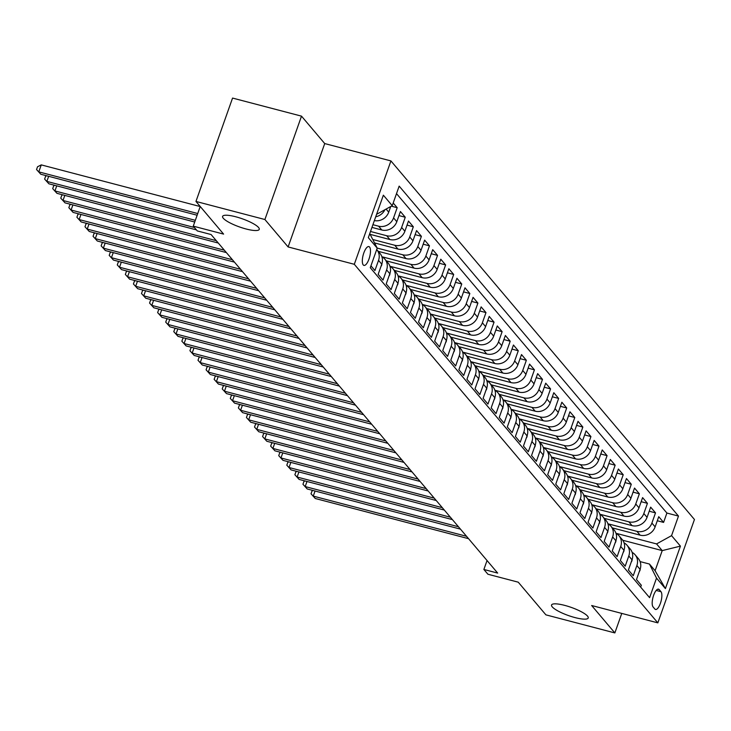 <?xml version="1.0" encoding="UTF-8"?>
<svg xmlns="http://www.w3.org/2000/svg" width="731" height="731" viewBox="0 0 731 731"><rect width="100%" height="100%" fill="white"/><g stroke="black" fill="none" stroke-linecap="round" stroke-linejoin="round"><path stroke-width="1.1" d="M246.091 228.986A19.454 4.313 19.5 0 1 222.589 216.385A19.454 4.313 19.5 0 1 235.757 216.778A19.454 4.313 19.5 0 1 259.258 229.37A19.454 4.313 19.5 0 1 246.091 228.986M575.05 617.594A19.454 4.313 19.5 0 1 551.549 605.003A19.454 4.313 19.5 0 1 564.716 605.387A19.454 4.313 19.5 0 1 588.227 617.987A19.454 4.313 19.5 0 1 575.05 617.594M363.243 264.933A9.722 3.372 104.7 0 0 363.937 265.399A9.722 3.372 104.7 0 0 369.347 257.961A9.722 3.372 104.7 0 0 369.575 247.051A9.722 3.372 104.7 0 0 368.872 246.585A9.722 3.372 104.7 0 0 363.462 254.032A9.722 3.372 104.7 0 0 363.243 264.933M301.51 116.147L232.559 98.073L195.954 201.445L264.905 219.519L288.115 246.941L354.307 264.293L390.921 160.921L324.719 143.568L301.51 116.147L264.905 219.519M354.307 264.293L657.845 622.867L694.45 519.494L390.921 160.921M657.845 622.867L591.653 605.515L614.853 632.927L621.77 613.41M614.853 632.927L545.902 614.853L518.252 582.187L487.915 574.237L483.876 569.467L497.674 573.086L211.085 234.532L197.297 230.923L193.258 226.153L223.604 234.103L195.954 201.445M370.937 265.846L374.921 270.561L378.539 260.364L381.765 264.174A12.162 11.084 -40.2 0 0 380.01 253.429L376.785 249.618A12.162 11.084 139.8 0 1 378.539 260.364M381.765 264.174L378.155 274.372L382.998 280.101L386.608 269.903L389.833 273.714A12.162 11.084 -40.2 0 0 388.088 262.968L384.853 259.149A12.162 11.084 139.8 0 1 386.608 269.903M389.833 273.714L386.224 283.911L391.067 289.631L394.685 279.434L397.911 283.253A12.162 11.084 -40.2 0 0 396.156 272.508L392.931 268.688A12.162 11.084 139.8 0 1 394.685 279.434M397.911 283.253L394.301 293.451L399.144 299.171L402.754 288.973L405.979 292.784A12.162 11.084 -40.2 0 0 404.225 282.038L400.999 278.228A12.162 11.084 139.8 0 1 402.754 288.973M405.979 292.784L402.37 302.981L407.213 308.71L410.822 298.513L414.057 302.323A12.162 11.084 -40.2 0 0 412.302 291.578L409.077 287.758A12.162 11.084 139.8 0 1 410.822 298.513M414.057 302.323L410.447 312.521L415.29 318.241L418.9 308.043L422.125 311.863A12.162 11.084 -40.2 0 0 420.371 301.117L417.145 297.298A12.162 11.084 139.8 0 1 418.9 308.043M422.125 311.863L418.516 322.06L423.359 327.78L426.968 317.583L430.203 321.393A12.162 11.084 -40.2 0 0 428.448 310.648L425.223 306.837A12.162 11.084 139.8 0 1 426.968 317.583M430.203 321.393L426.593 331.591L431.436 337.32L435.046 327.123L438.271 330.933A12.162 11.084 -40.2 0 0 436.517 320.187L433.291 316.368A12.162 11.084 139.8 0 1 435.046 327.123M438.271 330.933L434.662 341.13L439.505 346.85L443.114 336.653L446.349 340.472A12.162 11.084 -40.2 0 0 444.594 329.727L441.36 325.907A12.162 11.084 139.8 0 1 443.114 336.653M446.349 340.472L442.739 350.67L447.582 356.39L451.191 346.192L454.417 350.003A12.162 11.084 -40.2 0 0 452.663 339.257L449.437 335.447A12.162 11.084 139.8 0 1 451.191 346.192M454.417 350.003L450.808 360.2L455.651 365.929L459.26 355.732L462.495 359.542A12.162 11.084 -40.2 0 0 460.74 348.797L457.505 344.986A12.162 11.084 139.8 0 1 459.26 355.732M462.495 359.542L458.876 369.74L463.728 375.46L467.337 365.262L470.563 369.082A12.162 11.084 -40.2 0 0 468.809 358.336L465.583 354.517A12.162 11.084 139.8 0 1 467.337 365.262M470.563 369.082L466.954 379.279L471.797 384.999L475.406 374.802L478.641 378.612A12.162 11.084 -40.2 0 0 476.886 367.867L473.651 364.056A12.162 11.084 139.8 0 1 475.406 374.802M478.641 378.612L475.022 388.81L479.865 394.539L483.483 384.342L486.709 388.152A12.162 11.084 -40.2 0 0 484.955 377.406L481.729 373.596A12.162 11.084 139.8 0 1 483.483 384.342M486.709 388.152L483.1 398.349L487.942 404.069L491.552 393.872L494.786 397.691A12.162 11.084 -40.2 0 0 493.032 386.946L489.797 383.126A12.162 11.084 139.8 0 1 491.552 393.872M494.786 397.691L491.168 407.889L496.011 413.609L499.629 403.411L502.855 407.231A12.162 11.084 -40.2 0 0 501.1 396.476L497.875 392.666A12.162 11.084 139.8 0 1 499.629 403.411M502.855 407.231L499.246 417.428L504.088 423.148L507.698 412.951L510.923 416.761A12.162 11.084 -40.2 0 0 509.178 406.016L505.943 402.205A12.162 11.084 139.8 0 1 507.698 412.951M510.923 416.761L507.314 426.959L512.157 432.679L515.775 422.481L519.001 426.301A12.162 11.084 -40.2 0 0 517.246 415.555L514.021 411.736A12.162 11.084 139.8 0 1 515.775 422.481M519.001 426.301L515.392 436.498L520.234 442.218L523.844 432.021L527.069 435.84A12.162 11.084 -40.2 0 0 525.324 425.086L522.089 421.275A12.162 11.084 139.8 0 1 523.844 432.021M527.069 435.84L523.46 446.038L528.303 451.758L531.921 441.561L535.147 445.371A12.162 11.084 -40.2 0 0 533.392 434.625L530.167 430.815A12.162 11.084 139.8 0 1 531.921 441.561M535.147 445.371L531.538 455.568L536.38 461.288L539.99 451.091L543.215 454.91A12.162 11.084 -40.2 0 0 541.461 444.165L538.235 440.345A12.162 11.084 139.8 0 1 539.99 451.091M543.215 454.91L539.606 465.108L544.449 470.828L548.058 460.631L551.293 464.45A12.162 11.084 -40.2 0 0 549.538 453.695L546.313 449.885A12.162 11.084 139.8 0 1 548.058 460.631M551.293 464.45L547.683 474.647L552.526 480.368L556.136 470.17L559.361 473.98A12.162 11.084 -40.2 0 0 557.607 463.235L554.381 459.424A12.162 11.084 139.8 0 1 556.136 470.17M559.361 473.98L555.752 484.178L560.595 489.898L564.204 479.7L567.439 483.52A12.162 11.084 -40.2 0 0 565.684 472.774L562.459 468.955A12.162 11.084 139.8 0 1 564.204 479.7M567.439 483.52L563.829 493.717L568.672 499.437L572.282 489.24L575.507 493.06A12.162 11.084 -40.2 0 0 573.753 482.305L570.527 478.494A12.162 11.084 139.8 0 1 572.282 489.24M575.507 493.06L571.898 503.257L576.741 508.977L580.35 498.78L583.585 502.59A12.162 11.084 -40.2 0 0 581.83 491.844L578.596 488.034A12.162 11.084 139.8 0 1 580.35 498.78M583.585 502.59L579.975 512.787L584.818 518.507L588.428 508.31L591.653 512.129A12.162 11.084 -40.2 0 0 589.899 501.384L586.673 497.564A12.162 11.084 139.8 0 1 588.428 508.31M591.653 512.129L588.044 522.327L592.887 528.047L596.496 517.85L599.731 521.669A12.162 11.084 -40.2 0 0 597.976 510.914L594.742 507.104A12.162 11.084 139.8 0 1 596.496 517.85M599.731 521.669L596.112 531.866L600.964 537.587L604.574 527.389L607.799 531.199A12.162 11.084 -40.2 0 0 606.045 520.454L602.819 516.643A12.162 11.084 139.8 0 1 604.574 527.389M607.799 531.199L604.19 541.397L609.033 547.117L612.642 536.919L615.877 540.739A12.162 11.084 -40.2 0 0 614.122 529.993L610.888 526.174A12.162 11.084 139.8 0 1 612.642 536.919M615.877 540.739L612.258 550.936L617.101 556.657L620.72 546.459L623.945 550.279A12.162 11.084 -40.2 0 0 622.191 539.524L618.965 535.713A12.162 11.084 139.8 0 1 620.72 546.459M623.945 550.279L620.336 560.476L625.179 566.196L628.788 555.999L632.023 559.809A12.162 11.084 -40.2 0 0 630.268 549.063L627.034 545.253A12.162 11.084 139.8 0 1 628.788 555.999M632.023 559.809L628.404 570.006L633.247 575.726L636.865 565.529A12.162 11.084 -40.2 0 0 635.111 554.783A12.162 11.084 -40.2 0 0 632.141 552.389M612.331 527.873L640.137 535.165A12.162 11.084 -40.2 0 0 655.131 526.877L658.741 516.68L663.584 522.409L657.297 520.755M610.888 526.174A12.162 11.084 139.8 0 0 607.918 523.78L636.911 531.346A12.162 11.084 -40.2 0 0 651.897 523.067L655.515 512.87L649.229 511.225M655.515 512.87L650.663 507.15L647.054 517.347A12.162 11.084 -40.2 0 1 632.068 525.626L604.254 518.334M596.185 508.803L623.991 516.095A12.162 11.084 -40.2 0 0 638.985 507.807L642.595 497.61L647.438 503.33L641.151 501.685M588.108 499.264L615.922 506.556A12.162 11.084 -40.2 0 0 630.908 498.268L634.526 488.07L639.369 493.8L633.083 492.146M580.039 489.724L607.845 497.016A12.162 11.084 -40.2 0 0 622.839 488.737L626.449 478.54L631.292 484.26L625.005 482.615M571.962 480.194L599.776 487.486A12.162 11.084 -40.2 0 0 614.762 479.198L618.38 469L623.223 474.721L616.937 473.076M563.893 470.654L591.699 477.946A12.162 11.084 -40.2 0 0 606.693 469.658L610.303 459.461L615.146 465.19L608.859 463.536M555.816 461.115L583.63 468.407A12.162 11.084 -40.2 0 0 598.616 460.128L602.234 449.93L607.077 455.651L600.791 454.006M547.747 451.584L575.562 458.876A12.162 11.084 -40.2 0 0 590.547 450.588L594.157 440.391L599 446.111L592.713 444.466M539.67 442.045L567.484 449.337A12.162 11.084 -40.2 0 0 582.479 441.049L586.088 430.851L590.931 436.581L584.645 434.927M531.601 432.505L559.416 439.797A12.162 11.084 -40.2 0 0 574.402 431.518L578.011 421.321L582.854 427.041L576.567 425.396M523.524 422.975L551.338 430.267A12.162 11.084 -40.2 0 0 566.333 421.979L569.942 411.781L574.785 417.502L568.499 415.857M515.456 413.435L543.27 420.727A12.162 11.084 -40.2 0 0 558.256 412.439L561.865 402.242L566.708 407.971L560.421 406.317M507.378 403.896L535.193 411.188A12.162 11.084 -40.2 0 0 550.187 402.909L553.796 392.711L558.639 398.432L552.353 396.787M499.31 394.365L527.124 401.657A12.162 11.084 -40.2 0 0 542.11 393.369L545.719 383.172L550.562 388.892L544.275 387.247M491.241 384.826L519.047 392.118A12.162 11.084 -40.2 0 0 534.041 383.83L537.65 373.632L542.493 379.362L536.207 377.708M483.164 375.286L510.978 382.578A12.162 11.084 -40.2 0 0 525.964 374.299L529.573 364.102L534.425 369.822L528.138 368.177M475.095 365.756L502.901 373.048A12.162 11.084 -40.2 0 0 517.895 364.76L521.505 354.562L526.347 360.282L520.061 358.638M467.018 356.216L494.832 363.508A12.162 11.084 -40.2 0 0 509.818 355.22L513.436 345.023L518.279 350.752L511.992 349.098M458.949 346.677L486.755 353.968A12.162 11.084 -40.2 0 0 501.749 345.69L505.359 335.492L510.201 341.213L503.915 339.568M450.872 337.146L478.686 344.438A12.162 11.084 -40.2 0 0 493.672 336.15L497.29 325.953L502.133 331.673L495.846 330.028M442.803 327.607L470.609 334.899A12.162 11.084 -40.2 0 0 485.603 326.611L489.213 316.413L494.055 322.143L487.769 320.489M434.726 318.067L462.54 325.359A12.162 11.084 -40.2 0 0 477.526 317.08L481.144 306.883L485.987 312.603L479.7 310.949M426.657 308.537L454.463 315.819A12.162 11.084 -40.2 0 0 469.457 307.541L473.067 297.343L477.91 303.063L471.623 301.419M418.58 298.997L446.394 306.289A12.162 11.084 -40.2 0 0 461.38 298.001L464.998 287.804L469.841 293.524L463.555 291.879M410.511 289.458L438.326 296.749A12.162 11.084 -40.2 0 0 453.311 288.471L456.921 278.273L461.764 283.993L455.477 282.34M402.434 279.927L430.248 287.21A12.162 11.084 -40.2 0 0 445.243 278.931L448.852 268.734L453.695 274.454L447.409 272.809M394.365 270.388L422.18 277.679A12.162 11.084 -40.2 0 0 437.165 269.392L440.775 259.194L445.618 264.914L439.331 263.27M386.288 260.848L414.102 268.14A12.162 11.084 -40.2 0 0 429.097 259.861L432.706 249.664L437.549 255.384L431.263 253.73M378.219 251.318L406.034 258.6A12.162 11.084 -40.2 0 0 421.019 250.322L424.629 240.124L429.472 245.844L423.185 244.2M374.592 242.939L397.956 249.07A12.162 11.084 -40.2 0 0 412.951 240.782L416.56 230.585L421.403 236.305L415.117 234.66M370.288 234.395L389.888 239.53A12.162 11.084 -40.2 0 0 404.873 231.252L408.483 221.054L413.326 226.774L407.048 225.121M371.951 227.405L381.81 229.991A12.162 11.084 -40.2 0 0 396.805 221.712L400.414 211.515L405.257 217.235L398.971 215.59M393.196 202.99L397.189 207.695L391.35 206.169M660.979 591.699L659.207 589.597A9.421 3.262 104.7 0 0 658.53 589.149A9.421 3.262 104.7 0 0 653.286 596.359A9.421 3.262 104.7 0 0 653.066 606.922L654.848 609.024A9.421 3.262 104.7 0 0 655.524 609.471A9.421 3.262 104.7 0 0 660.76 602.262A9.421 3.262 104.7 0 0 660.979 591.699L656.182 590.438M369.749 233.628L377.205 248.138L370.279 267.701L649.594 597.666L656.52 578.102L649.448 564.04L640.091 561.591M377.205 248.138L368.323 237.648L383.364 195.186L392.245 205.676L399.163 186.122L678.487 516.086L671.561 535.64L680.433 546.13L665.402 588.601L656.52 578.102M372.911 224.691L378.585 226.181L381.81 229.991M370.507 231.48L386.653 235.72L389.888 239.53M372.865 239.521L394.731 245.25L397.956 249.07M377.169 248.074L402.799 254.79L406.034 258.6M381.874 256.727L410.877 264.33L414.102 268.14M389.952 266.258L418.945 273.86L422.18 277.679M400.999 278.228A12.162 11.084 139.8 0 0 398.029 275.825L427.023 283.4L430.248 287.21M406.098 285.337L435.091 292.939L438.326 296.749M414.166 294.867L443.169 302.47L446.394 306.289M425.223 306.837A12.162 11.084 139.8 0 0 422.253 304.434L451.237 312.009L454.463 315.819M433.291 316.368A12.162 11.084 139.8 0 0 430.321 313.974L459.315 321.549L462.54 325.359M438.381 323.477L467.383 331.079L470.609 334.899M446.458 333.016L475.452 340.619L478.686 344.438M457.505 344.986A12.162 11.084 139.8 0 0 454.545 342.583L483.529 350.158L486.755 353.968M462.604 352.086L491.597 359.689L494.832 363.508M470.673 361.626L499.675 369.228L502.901 373.048M478.75 371.165L507.743 378.768L510.978 382.578M486.819 380.696L515.821 388.298L519.047 392.118M494.896 390.235L523.889 397.838L527.124 401.657M502.965 399.775L531.967 407.377L535.193 411.188M511.042 409.305L540.035 416.908L543.27 420.727M522.089 421.275A12.162 11.084 139.8 0 0 519.12 418.872L548.113 426.447L551.338 430.267M527.188 428.384L556.181 435.987L559.416 439.797M535.256 437.915L564.259 445.517L567.484 449.337M543.334 447.454L572.327 455.057L575.562 458.876M554.381 459.424A12.162 11.084 139.8 0 0 551.412 457.021L580.405 464.596L583.63 468.407M559.471 466.533L588.473 474.127L591.699 477.946M567.548 476.064L596.551 483.666L599.776 487.486M578.596 488.034A12.162 11.084 139.8 0 0 575.635 485.631L604.619 493.206L607.845 497.016M586.673 497.564A12.162 11.084 139.8 0 0 583.703 495.17L612.688 502.736L615.922 506.556M591.763 504.673L620.765 512.276L623.991 516.095M599.84 514.213L628.834 521.815L632.068 525.626M663.584 522.409L666.9 513.043L396.513 193.624M374.363 220.598A12.162 11.084 -40.2 0 0 388.728 212.173L390.738 206.507M397.189 207.695L393.57 217.893A12.162 11.084 139.8 0 1 378.585 226.181M405.257 217.235L401.648 227.432A12.162 11.084 139.8 0 1 386.653 235.72M413.326 226.774L409.716 236.972A12.162 11.084 139.8 0 1 394.731 245.25M421.403 236.305L417.794 246.502A12.162 11.084 139.8 0 1 402.799 254.79M429.472 245.844L425.862 256.042A12.162 11.084 139.8 0 1 410.877 264.33M437.549 255.384L433.94 265.581A12.162 11.084 139.8 0 1 418.945 273.86M445.618 264.914L442.008 275.112A12.162 11.084 139.8 0 1 427.023 283.4M453.695 274.454L450.086 284.651A12.162 11.084 139.8 0 1 435.091 292.939M461.764 283.993L458.154 294.191A12.162 11.084 139.8 0 1 443.169 302.47M469.841 293.524L466.232 303.73A12.162 11.084 139.8 0 1 451.237 312.009M477.91 303.063L474.3 313.261A12.162 11.084 139.8 0 1 459.315 321.549M485.987 312.603L482.378 322.8A12.162 11.084 139.8 0 1 467.383 331.079M494.055 322.143L490.446 332.34A12.162 11.084 139.8 0 1 475.452 340.619M502.133 331.673L498.515 341.87A12.162 11.084 139.8 0 1 483.529 350.158M510.201 341.213L506.592 351.41A12.162 11.084 139.8 0 1 491.597 359.689M518.279 350.752L514.661 360.95A12.162 11.084 139.8 0 1 499.675 369.228M526.347 360.282L522.738 370.48A12.162 11.084 139.8 0 1 507.743 378.768M534.425 369.822L530.807 380.019A12.162 11.084 139.8 0 1 515.821 388.298M542.493 379.362L538.884 389.559A12.162 11.084 139.8 0 1 523.889 397.838M550.562 388.892L546.952 399.089A12.162 11.084 139.8 0 1 531.967 407.377M558.639 398.432L555.03 408.629A12.162 11.084 139.8 0 1 540.035 416.908M566.708 407.971L563.098 418.169A12.162 11.084 139.8 0 1 548.113 426.447M574.785 417.502L571.176 427.699A12.162 11.084 139.8 0 1 556.181 435.987M582.854 427.041L579.244 437.239A12.162 11.084 139.8 0 1 564.259 445.517M590.931 436.581L587.322 446.778A12.162 11.084 139.8 0 1 572.327 455.057M599 446.111L595.39 456.308A12.162 11.084 139.8 0 1 580.405 464.596M607.077 455.651L603.468 465.848A12.162 11.084 139.8 0 1 588.473 474.127M615.146 465.19L611.536 475.388A12.162 11.084 139.8 0 1 596.551 483.666M623.223 474.721L619.605 484.918A12.162 11.084 139.8 0 1 604.619 493.206M631.292 484.26L627.682 494.458A12.162 11.084 139.8 0 1 612.688 502.736M639.369 493.8L635.751 503.997A12.162 11.084 139.8 0 1 620.765 512.276M647.438 503.33L643.828 513.527A12.162 11.084 139.8 0 1 628.834 521.815M640.667 587.121L641.325 585.266L636.482 579.546L640.091 569.348A12.162 11.084 -40.2 0 0 638.337 558.603L635.111 554.783M649.448 564.04L655.095 570.719L662.222 550.598L656.566 543.919L671.561 535.64M622.748 540.255L662.222 550.598L680.433 546.13M615.986 533.283L656.566 543.919M200.221 206.489L193.258 226.153M487.047 560.531L483.876 569.467M376.757 213.827L377.251 213.955L376.876 213.507M666.9 513.043L678.487 516.086M624.064 542.85A12.162 11.084 139.8 0 1 627.034 545.253M615.995 533.319A12.162 11.084 139.8 0 1 618.965 535.713M599.849 514.24A12.162 11.084 139.8 0 1 602.819 516.643M591.781 504.71A12.162 11.084 139.8 0 1 594.742 507.104M567.558 476.091A12.162 11.084 139.8 0 1 570.527 478.494M559.489 466.561A12.162 11.084 139.8 0 1 562.459 468.955M543.343 447.482A12.162 11.084 139.8 0 1 546.313 449.885M535.266 437.951A12.162 11.084 139.8 0 1 538.235 440.345M527.197 428.412A12.162 11.084 139.8 0 1 530.167 430.815M511.051 409.342A12.162 11.084 139.8 0 1 514.021 411.736M502.974 399.802A12.162 11.084 139.8 0 1 505.943 402.205M494.905 390.263A12.162 11.084 139.8 0 1 497.875 392.666M486.828 380.732A12.162 11.084 139.8 0 1 489.797 383.126M478.759 371.193A12.162 11.084 139.8 0 1 481.729 373.596M470.682 361.653A12.162 11.084 139.8 0 1 473.651 364.056M462.613 352.123A12.162 11.084 139.8 0 1 465.583 354.517M446.467 333.044A12.162 11.084 139.8 0 1 449.437 335.447M438.399 323.513A12.162 11.084 139.8 0 1 441.36 325.907M414.175 294.904A12.162 11.084 139.8 0 1 417.145 297.298M406.107 285.364A12.162 11.084 139.8 0 1 409.077 287.758M389.961 266.294A12.162 11.084 139.8 0 1 392.931 268.688M381.884 256.755A12.162 11.084 139.8 0 1 384.853 259.149M392.245 205.676L377.251 213.955M384.926 209.715A12.162 11.084 139.8 0 1 375.716 216.787M655.095 570.719L665.402 588.601M288.115 246.941L324.719 143.568M639.25 571.724L639.908 570.628A8.05 7.347 -40.2 0 0 640.292 568.736M315.061 491.022L313.261 496.111L466.524 536.289M315.28 498.496L311.022 493.79L315.28 498.496L468.544 538.674M311.022 493.79L312.009 490.994L313.032 490.483M631.182 562.185L631.831 561.097A8.05 7.347 -40.2 0 0 632.214 559.197M306.993 481.482L305.183 486.572L458.456 526.759M307.203 488.957L302.954 484.26L307.203 488.957L460.466 529.134M302.954 484.26L303.941 481.464L304.955 480.952M623.104 552.645L623.762 551.558A8.05 7.347 -40.2 0 0 624.146 549.666M298.915 471.943L297.115 477.041L450.378 517.219M299.134 479.426L294.876 474.721L299.134 479.426L452.398 519.604M294.876 474.721L295.863 471.924L296.887 471.413M615.036 543.115L615.685 542.018A8.05 7.347 -40.2 0 0 616.069 540.127M290.847 462.412L289.047 467.502L442.31 507.68M291.057 469.887L286.808 465.181L291.057 469.887L444.329 510.064M286.808 465.181L287.795 462.385L288.809 461.873M606.958 533.575L607.616 532.488A8.05 7.347 -40.2 0 0 608 530.587M282.769 452.873L280.969 457.962L434.232 498.14M282.988 460.347L278.73 455.651L282.988 460.347L436.252 500.525M278.73 455.651L279.717 452.854L280.741 452.343M598.89 524.036L599.539 522.948A8.05 7.347 -40.2 0 0 599.923 521.057M274.701 443.333L272.901 448.432L426.164 488.61M274.911 450.817L270.662 446.111L274.911 450.817L428.183 490.994M270.662 446.111L271.649 443.315L272.663 442.803M590.812 514.505L591.47 513.409A8.05 7.347 -40.2 0 0 591.854 511.517M266.623 433.803L264.823 438.892L418.086 479.07M266.842 441.277L262.584 436.571L266.842 441.277L420.106 481.455M262.584 436.571L263.571 433.775L264.595 433.264M582.744 504.966L583.393 503.878A8.05 7.347 -40.2 0 0 583.777 501.978M258.555 424.263L256.755 429.353L410.018 469.53M258.765 431.738L254.516 427.041L258.765 431.738L412.037 471.915M254.516 427.041L255.503 424.245L256.517 423.733M574.667 495.426L575.324 494.339A8.05 7.347 -40.2 0 0 575.708 492.447M250.486 414.724L248.677 419.822L401.94 460M250.696 422.207L246.438 417.502L250.696 422.207L403.96 462.385M246.438 417.502L247.425 414.705L248.449 414.194M566.598 485.896L567.247 484.799A8.05 7.347 -40.2 0 0 567.631 482.908M242.409 405.193L240.609 410.283L393.872 450.46M242.628 412.668L238.37 407.962L242.628 412.668L395.891 452.845M238.37 407.962L239.357 405.166L240.371 404.654M558.521 476.356L559.178 475.269A8.05 7.347 -40.2 0 0 559.562 473.368M234.34 395.654L232.531 400.743L385.794 440.921M234.55 403.128L230.292 398.432L234.55 403.128L387.814 443.306M230.292 398.432L231.288 395.635L232.303 395.124M550.452 466.817L551.101 465.729A8.05 7.347 -40.2 0 0 551.494 463.838M226.263 386.114L224.463 391.213L377.726 431.391M226.482 393.598L222.224 388.892L226.482 393.598L379.745 433.775M222.224 388.892L223.211 386.096L224.234 385.584M542.375 457.286L543.032 456.19A8.05 7.347 -40.2 0 0 543.416 454.298M218.194 376.584L216.385 381.673L369.648 421.851M218.405 384.058L214.146 379.352L218.405 384.058L371.668 424.236M214.146 379.352L215.142 376.556L216.157 376.045M534.306 447.747L534.955 446.659A8.05 7.347 -40.2 0 0 535.348 444.759M210.117 367.044L208.317 372.134L361.58 412.311M210.336 374.519L206.078 369.813L210.336 374.519L363.599 414.696M206.078 369.813L207.065 367.026L208.088 366.514M526.229 438.207L526.887 437.12A8.05 7.347 -40.2 0 0 527.27 435.228M202.048 357.505L200.239 362.603L353.502 402.781M202.259 364.988L198 360.282L202.259 364.988L355.522 405.166M198 360.282L198.996 357.486L200.011 356.975M518.16 428.677L518.809 427.58A8.05 7.347 -40.2 0 0 519.202 425.689M193.971 347.974L192.171 353.064L345.434 393.241M194.19 355.449L189.932 350.743L194.19 355.449L347.453 395.626M189.932 350.743L190.919 347.947L191.942 347.435M510.092 419.137L510.741 418.05A8.05 7.347 -40.2 0 0 511.124 416.149M185.902 338.435L184.093 343.524L337.366 383.702M186.113 345.909L181.855 341.203L186.113 345.909L339.376 386.087M181.855 341.203L182.851 338.416L183.865 337.905M502.014 409.598L502.672 408.51A8.05 7.347 -40.2 0 0 503.056 406.619M177.825 328.895L176.025 333.994L329.288 374.171M178.044 336.379L173.786 331.673L178.044 336.379L331.307 376.556M173.786 331.673L174.773 328.877L175.796 328.365M493.946 400.067L494.595 398.971A8.05 7.347 -40.2 0 0 494.978 397.079M169.756 319.365L167.947 324.454L321.22 364.632M169.967 326.839L165.718 322.133L169.967 326.839L323.23 367.017M165.718 322.133L166.705 319.337L167.719 318.826M485.868 390.528L486.526 389.44A8.05 7.347 -40.2 0 0 486.91 387.54M161.679 309.825L159.879 314.915L313.142 355.092M161.898 317.3L157.64 312.594L161.898 317.3L315.162 357.477M157.64 312.594L158.627 309.807L159.65 309.295M477.8 380.988L478.449 379.901A8.05 7.347 -40.2 0 0 478.832 378.009M153.611 300.286L151.81 305.384L305.074 345.562M153.821 307.769L149.572 303.063L153.821 307.769L307.093 347.947M149.572 303.063L150.559 300.267L151.573 299.756M469.722 371.458L470.38 370.361A8.05 7.347 -40.2 0 0 470.764 368.47M145.533 290.755L143.733 295.845L296.996 336.022M145.752 298.23L141.494 293.524L145.752 298.23L299.016 338.407M141.494 293.524L142.481 290.728L143.504 290.216M461.654 361.918L462.303 360.831A8.05 7.347 -40.2 0 0 462.686 358.93M137.465 281.216L135.664 286.305L288.928 326.483M137.675 288.69L133.426 283.984L137.675 288.69L290.947 328.868M133.426 283.984L134.413 281.197L135.427 280.686M453.576 352.379L454.234 351.291A8.05 7.347 -40.2 0 0 454.618 349.4M129.387 271.676L127.587 276.775L280.85 316.952M129.606 279.16L125.348 274.454L129.606 279.16L282.87 319.337M125.348 274.454L126.335 271.658L127.358 271.146M445.508 342.848L446.157 341.752A8.05 7.347 -40.2 0 0 446.54 339.86M121.319 262.146L119.519 267.235L272.782 307.413M121.538 269.62L117.28 264.914L121.538 269.62L274.801 309.798M117.28 264.914L118.267 262.118L119.281 261.607M437.43 333.309L438.088 332.221A8.05 7.347 -40.2 0 0 438.472 330.321M113.25 252.606L111.441 257.696L264.704 297.873M113.46 260.081L109.202 255.375L113.46 260.081L266.724 300.258M109.202 255.375L110.198 252.588L111.213 252.076M429.362 323.769L430.011 322.682A8.05 7.347 -40.2 0 0 430.404 320.79M105.173 243.067L103.373 248.165L256.636 288.343M105.392 250.55L101.134 245.844L105.392 250.55L258.655 290.728M101.134 245.844L102.121 243.048L103.135 242.537M421.284 314.239L421.942 313.142A8.05 7.347 -40.2 0 0 422.326 311.251M97.104 233.536L95.295 238.626L248.558 278.803M97.314 241.011L93.056 236.305L97.314 241.011L250.578 281.188M93.056 236.305L94.052 233.509L95.067 232.997M413.216 304.699L413.865 303.612A8.05 7.347 -40.2 0 0 414.258 301.711M89.027 223.997L87.227 229.086L240.49 269.264M89.246 231.471L84.988 226.765L89.246 231.471L242.509 271.649M84.988 226.765L85.975 223.978L86.998 223.467M405.138 295.16L405.796 294.072A8.05 7.347 -40.2 0 0 406.18 292.181M80.958 214.457L79.149 219.556L232.412 259.733M81.168 221.941L76.91 217.235L81.168 221.941L234.432 262.118M76.91 217.235L77.906 214.439L78.921 213.927M397.07 285.62L397.719 284.533A8.05 7.347 -40.2 0 0 398.112 282.641M72.881 204.927L71.081 210.016L224.344 250.194M73.1 212.401L68.842 207.695L73.1 212.401L226.363 252.579M68.842 207.695L69.829 204.899L70.852 204.388M388.993 276.09L389.65 275.002A8.05 7.347 -40.2 0 0 390.034 273.102M64.812 195.387L63.003 200.477L216.266 240.654M65.022 202.862L60.764 198.156L65.022 202.862L218.286 243.039M60.764 198.156L61.76 195.369L62.775 194.857M380.924 266.55L381.573 265.463A8.05 7.347 -40.2 0 0 381.966 263.571M56.735 185.848L54.935 190.946L194.409 227.505M56.954 193.331L52.696 188.625L56.954 193.331L196.429 229.89M52.696 188.625L53.683 185.829L54.706 185.318M48.666 176.317L46.857 181.407L195.323 220.323M48.876 183.792L44.618 179.086L48.876 183.792L194.72 222.023M44.618 179.086L45.614 176.29L46.629 175.778M200.203 206.553L41.265 164.886L38.789 171.867L197.726 213.534M40.808 174.252L36.55 169.546L40.808 174.252L197.132 215.234M36.55 169.546L37.537 166.759L41.265 164.886M636.911 531.346L640.137 535.165M651.897 523.067L655.131 526.877M386.096 209.066L388.728 212.173M393.57 217.893L396.805 221.712M401.648 227.432L404.873 231.252M409.716 236.972L412.951 240.782M417.794 246.502L421.019 250.322M425.862 256.042L429.097 259.861M433.94 265.581L437.165 269.392M442.008 275.112L445.243 278.931M450.086 284.651L453.311 288.471M458.154 294.191L461.38 298.001M466.232 303.73L469.457 307.541M474.3 313.261L477.526 317.08M482.378 322.8L485.603 326.611M490.446 332.34L493.672 336.15M498.515 341.87L501.749 345.69M506.592 351.41L509.818 355.22M514.661 360.95L517.895 364.76M522.738 370.48L525.964 374.299M530.807 380.019L534.041 383.83M538.884 389.559L542.11 393.369M546.952 399.089L550.187 402.909M555.03 408.629L558.256 412.439M563.098 418.169L566.333 421.979M571.176 427.699L574.402 431.518M579.244 437.239L582.479 441.049M587.322 446.778L590.547 450.588M595.39 456.308L598.616 460.128M603.468 465.848L606.693 469.658M611.536 475.388L614.762 479.198M619.605 484.918L622.839 488.737M627.682 494.458L630.908 498.268M635.751 503.997L638.985 507.807M643.828 513.527L647.054 517.347M636.865 565.529L640.091 569.348M657.717 589.213L659.207 589.597"/></g></svg>
